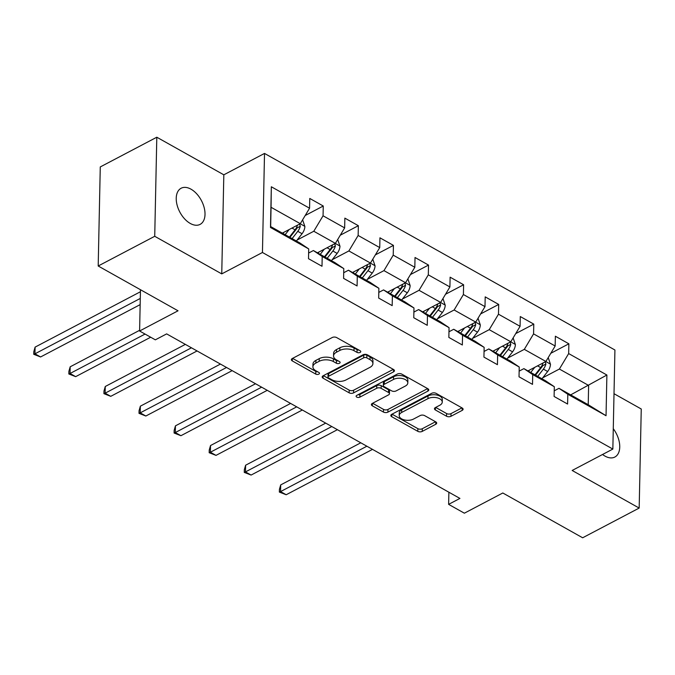 <?xml version="1.0" encoding="UTF-8"?>
<svg xmlns="http://www.w3.org/2000/svg" width="675" height="675" viewBox="0 0 675 675"><rect width="100%" height="100%" fill="white"/><g stroke="black" fill="none" stroke-linecap="round" stroke-linejoin="round"><path stroke-width="1.01" d="M360.121 352.434A2.194 1.19 -178.8 0 0 360.771 351.608A2.194 1.19 -178.8 0 0 360.129 350.747L336.673 337.584A3.13 1.704 -178.8 0 0 332.252 337.517L292.3 358.518A3.13 1.704 -178.8 0 0 291.381 359.691A3.13 1.704 -178.8 0 0 292.292 360.923L315.748 374.085A2.194 1.19 -178.8 0 0 318.845 374.127A2.194 1.19 -178.8 0 0 319.494 373.309A2.194 1.19 -178.8 0 0 318.853 372.448L315.816 370.744A10.015 5.442 -178.8 0 1 312.905 366.803A10.015 5.442 -178.8 0 1 315.858 363.049L319.182 361.302A10.015 5.442 -178.8 0 1 333.349 361.53L336.386 363.234A2.194 1.19 -178.8 0 0 339.483 363.277A2.194 1.19 -178.8 0 0 340.132 362.458A2.194 1.19 -178.8 0 0 339.491 361.598L336.454 359.893A10.015 5.442 -178.8 0 1 333.543 355.953A10.015 5.442 -178.8 0 1 336.496 352.198L339.82 350.452A10.015 5.442 -178.8 0 1 353.987 350.679L357.024 352.384A2.194 1.19 -178.8 0 0 360.121 352.434M602.547 454.486A20.41 12.226 62.3 0 0 604.994 456.106A20.41 12.226 62.3 0 0 614.849 457.042A20.41 12.226 62.3 0 0 613.28 428.709M190.983 189.177A20.41 12.226 62.3 0 0 181.119 188.241A20.41 12.226 62.3 0 0 177.086 205.031A20.41 12.226 62.3 0 0 190.266 223.45A20.41 12.226 62.3 0 0 200.121 224.378A20.41 12.226 62.3 0 0 204.162 207.596A20.41 12.226 62.3 0 0 190.983 189.177M446.538 416.222A3.13 1.704 -178.8 0 0 450.959 416.289L462.173 410.4A3.13 1.704 -178.8 0 0 463.092 409.227A3.13 1.704 -178.8 0 0 462.181 407.995L436.134 393.382A3.13 1.704 -178.8 0 0 431.705 393.306L391.753 414.307A3.13 1.704 -178.8 0 0 390.833 415.479A3.13 1.704 -178.8 0 0 391.745 416.711L417.791 431.325A3.13 1.704 -178.8 0 0 422.221 431.401L435.755 424.28A3.13 1.704 -178.8 0 0 436.683 423.107A3.13 1.704 -178.8 0 0 435.772 421.875L424.626 415.623A3.13 1.704 -178.8 0 0 420.196 415.555L413.48 419.082A8.378 4.548 -178.8 0 1 404.317 419.909A8.378 4.548 -178.8 0 1 399.203 415.598A8.378 4.548 -178.8 0 1 401.667 412.459L427.967 398.63A8.378 4.548 -178.8 0 1 437.13 397.803A8.378 4.548 -178.8 0 1 442.252 402.123A8.378 4.548 -178.8 0 1 439.779 405.253L435.4 407.557A3.13 1.704 -178.8 0 0 434.472 408.729A3.13 1.704 -178.8 0 0 435.383 409.97L446.538 416.222L446.588 413.539A3.13 1.704 -178.8 0 0 451.018 413.615L461.953 407.869M154.727 236.292L221.746 273.89L223.822 174.817L156.803 137.219L154.727 236.292L98.196 266.001L178.04 310.795L139.598 331.003L155.343 339.837L166.649 333.889L459.928 498.42L448.622 504.36L464.366 513.194L502.807 492.986L582.652 537.781L639.174 508.064L641.25 408.999L614.014 393.711M221.746 273.89L262.448 252.492L612.849 449.069L572.155 470.467L639.174 508.064M393.508 371.883A3.13 1.704 -178.8 0 0 394.436 370.71A3.13 1.704 -178.8 0 0 393.525 369.478L367.47 354.864A3.13 1.704 -178.8 0 0 363.049 354.797L323.097 375.798A3.13 1.704 -178.8 0 0 322.177 376.971A3.13 1.704 -178.8 0 0 323.089 378.202L349.135 392.816A3.13 1.704 -178.8 0 0 353.565 392.884L393.508 371.883L393.559 369.503M401.802 374.119L427.849 388.733A3.13 1.704 -178.8 0 1 428.76 389.973A3.13 1.704 -178.8 0 1 427.84 391.146L387.889 412.147A3.13 1.704 -178.8 0 1 383.468 412.071L372.313 405.818A3.13 1.704 -178.8 0 1 371.402 404.587A3.13 1.704 -178.8 0 1 372.33 403.414L388.53 394.892A3.13 1.704 -178.8 0 0 389.45 393.719A3.13 1.704 -178.8 0 0 388.538 392.487L381.147 388.344A3.13 1.704 -178.8 0 0 376.718 388.268L359.851 397.136A2.194 1.19 -178.8 0 1 357.455 397.356A2.194 1.19 -178.8 0 1 356.113 396.225A2.194 1.19 -178.8 0 1 356.763 395.398L397.373 374.051A3.13 1.704 -178.8 0 1 401.802 374.119M98.196 266.001L100.271 166.936L156.803 137.219M262.448 252.492L264.516 153.428L614.925 350.004L612.849 449.069M550.792 353.303L568.865 343.803L555.365 336.226L555.162 346.005L533.571 333.889L533.782 324.118L520.282 316.55L520.079 326.32L498.487 314.204L498.69 304.433L485.198 296.865L484.996 306.636L463.404 294.528L463.607 284.749L450.115 277.18L449.904 286.951L428.313 274.843L428.524 265.073L415.024 257.496L414.821 267.275L393.23 255.158L393.432 245.388L379.941 237.819L379.738 247.59L358.147 235.474L358.349 225.703L344.858 218.135L344.647 227.905L323.055 215.789L323.266 206.018L309.766 198.45L309.563 208.221L271.333 186.773L270.481 227.475L270.658 226.564L299.894 242.966L308.711 248.923L308.509 258.694L322 266.262L322.203 256.492L313.386 250.535L334.977 262.651L343.794 268.599L343.592 278.378L357.083 285.947L357.294 276.176L348.469 270.219L370.06 282.327L378.886 288.284L378.675 298.063L392.175 305.632L392.377 295.852L383.56 289.904L405.152 302.012L413.969 307.969L413.767 317.739L427.258 325.316L427.461 315.537L418.643 309.58L440.235 321.697L449.052 327.653L448.85 337.424L462.341 344.993L462.552 335.222L453.727 329.265L475.318 341.381L484.144 347.338L483.933 357.109L497.433 364.677L497.635 354.907L488.818 348.95L510.41 361.066L519.227 367.014L519.024 376.793L532.516 384.362L532.718 374.591L523.901 368.634L545.493 380.742L554.31 386.699L554.108 396.47L567.599 404.047L567.81 394.267L558.984 388.319L588.22 404.722L588.625 385.442L559.389 369.039L542.767 377.781M568.865 343.803L568.662 353.573L606.892 375.022L606.04 415.724L567.81 394.267M554.31 386.699L532.718 374.591M519.227 367.014L497.635 354.907M484.144 347.338L462.552 335.222M449.052 327.653L427.461 315.537M413.969 307.969L392.377 295.852M378.886 288.284L357.294 276.176M343.794 268.599L322.203 256.492M308.711 248.923L270.481 227.475M507.676 358.096L524.306 349.355L545.898 361.471L527.951 370.904M519.142 371.132L523.901 368.634M545.898 361.471L555.162 346.005M524.306 349.355L533.571 333.889M472.593 338.411L489.215 329.67L510.806 341.786L492.86 351.219M484.051 351.456L488.818 348.95M510.806 341.786L520.079 326.32M489.215 329.67L498.487 314.204M437.51 318.727L454.132 309.985L475.723 322.102L457.777 331.535M448.968 331.771L453.727 329.265M475.723 322.102L484.996 306.636M454.132 309.985L463.404 294.528M402.427 299.042L419.048 290.309L440.64 302.417L422.693 311.85M413.885 312.086L418.643 309.58M440.64 302.417L449.904 286.951M419.048 290.309L428.313 274.843M367.335 279.366L383.965 270.624L405.557 282.732L387.602 292.174M378.793 292.402L383.56 289.904M405.557 282.732L414.821 267.275M383.965 270.624L393.23 255.158M332.252 259.681L348.874 250.94L370.465 263.056L352.519 272.489M343.71 272.717L348.469 270.219M370.465 263.056L379.738 247.59M348.874 250.94L358.147 235.474M297.169 239.996L313.791 231.255L335.382 243.371L317.436 252.804M308.627 253.041L313.386 250.535M335.382 243.371L344.647 227.905M313.791 231.255L323.055 215.789M271.333 186.773L271.055 207.284L300.299 223.687L282.344 233.12M300.299 223.687L309.563 208.221M223.822 174.817L264.516 153.428M448.883 492.218L448.622 504.36M140.468 289.718L139.598 331.003M271.055 207.284L270.658 226.564M570.679 394.875L606.892 375.022M554.226 390.817L558.984 388.319M606.04 415.724L588.22 404.722M559.389 369.039L568.662 353.573M305.193 215.519L323.266 206.018M340.276 235.204L358.349 225.703M375.359 254.888L393.432 245.388M410.451 274.573L428.524 265.073M445.534 294.249L463.607 284.749M480.617 313.934L498.69 304.433M515.7 333.619L533.782 324.118M358.931 350.072A2.194 1.19 -178.8 0 1 357.083 349.701L354.046 347.996A10.015 5.442 -178.8 0 0 339.879 347.768L339.82 350.452M333.543 355.953L333.602 353.27A10.015 5.442 -178.8 0 1 336.555 349.523L339.879 347.768M312.905 366.803L312.955 364.12A10.015 5.442 -178.8 0 1 315.908 360.374L319.241 358.619A10.015 5.442 -178.8 0 1 333.408 358.847L336.445 360.551A2.194 1.19 -178.8 0 0 338.285 360.923M292.579 358.374L315.799 371.402A2.194 1.19 -178.8 0 0 317.647 371.773M323.376 375.646L349.194 390.133A3.13 1.704 -178.8 0 0 353.616 390.209L393.297 369.352M366.795 357.86A2.194 1.19 -178.8 0 0 363.698 357.809L328.632 376.245A2.194 1.19 -178.8 0 0 327.983 377.063A2.194 1.19 -178.8 0 0 328.624 377.924L331.822 379.721A10.015 5.442 -178.8 0 0 345.988 379.949L369.959 367.352A10.015 5.442 -178.8 0 0 372.912 363.597A10.015 5.442 -178.8 0 0 369.993 359.657L366.795 357.86L366.854 355.185A2.194 1.19 -178.8 0 0 363.749 355.134L363.698 357.809M327.983 377.063L328.042 374.389A2.194 1.19 -178.8 0 1 328.683 373.57L363.749 355.134M372.912 363.597L372.963 360.923A10.015 5.442 -178.8 0 0 370.052 356.982L369.993 359.657M366.854 355.185L370.052 356.982M427.621 388.606L387.948 409.463L387.889 412.147M372.6 403.27L383.518 409.396A3.13 1.704 -178.8 0 0 387.948 409.463M389.45 393.719L389.509 391.044A3.13 1.704 -178.8 0 0 388.598 389.812L381.198 385.661A3.13 1.704 -178.8 0 0 376.777 385.594L359.91 394.462L359.851 397.136M357.986 394.757A2.194 1.19 -178.8 0 0 359.91 394.462M405.337 386.058A8.378 4.548 -178.8 0 0 407.81 382.919A8.378 4.548 -178.8 0 0 402.697 378.599A8.378 4.548 -178.8 0 0 393.533 379.434L384.261 384.303A3.13 1.704 -178.8 0 0 383.341 385.476A3.13 1.704 -178.8 0 0 384.252 386.707L391.652 390.859A3.13 1.704 -178.8 0 0 396.073 390.926L405.337 386.058M407.81 382.919L407.869 380.244A8.378 4.548 -178.8 0 0 402.747 375.924A8.378 4.548 -178.8 0 0 393.584 376.751L393.533 379.434M383.341 385.476L383.4 382.801A3.13 1.704 -178.8 0 1 384.32 381.628L393.584 376.751M435.67 407.413L446.588 413.539M442.252 402.123L442.302 399.44A8.378 4.548 -178.8 0 0 437.189 395.12A8.378 4.548 -178.8 0 0 428.026 395.955L427.967 398.63M399.203 415.598L399.262 412.914A8.378 4.548 -178.8 0 1 401.726 409.776L428.026 395.955M392.032 414.163L417.85 428.65A3.13 1.704 -178.8 0 0 422.28 428.726L435.544 421.748M283.795 232.36L282.943 233.457M289.153 229.542L285.137 234.689M302.611 219.822L304.881 226.513A8.454 4.978 119.3 0 1 302.054 233.727L296.384 241M140.425 291.752L35.1 347.119L34.957 353.818L40.584 356.965L140.155 304.627M297.473 225.172A8.454 4.978 119.3 0 1 295.085 229.821L289.415 237.085M292.115 238.604L297.785 231.331A8.454 4.978 -60.7 0 0 300.282 226.268L299.607 224.049M300.282 226.268L297.034 227.981A4.303 2.531 119.3 0 1 296.232 229.272L289.913 237.364M140.282 298.443L34.957 353.818L33.75 354.299L33.809 351.624L35.1 347.119M40.584 356.965L33.75 354.299M318.878 252.045L318.026 253.142M324.236 249.227L320.228 254.374M337.702 239.507L339.964 246.198A8.454 4.978 119.3 0 1 337.137 253.412L331.467 260.677M139.615 330.303L70.183 366.803L70.048 373.494L75.668 376.65L150.685 337.222M332.556 244.856A8.454 4.978 119.3 0 1 330.168 249.505L324.498 256.77M327.198 258.28L332.868 251.016A8.454 4.978 -60.7 0 0 335.374 245.953L334.69 243.734M335.374 245.953L332.117 247.657A4.303 2.531 119.3 0 1 331.315 248.957L324.996 257.048M145.057 334.066L70.048 373.494L68.833 373.984L68.892 371.301L70.183 366.803M75.668 376.65L68.833 373.984M353.97 271.73L353.109 272.818M359.328 268.912L355.312 274.058M372.786 259.183L375.055 265.874A8.454 4.978 119.3 0 1 372.229 273.097L366.559 280.361M185.355 344.385L105.275 386.488L105.131 393.179L110.751 396.335L197.075 350.958M367.647 264.532A8.454 4.978 119.3 0 1 365.251 269.182L359.581 276.455M362.281 277.965L367.951 270.7A8.454 4.978 -60.7 0 0 370.457 265.638L369.782 263.41M370.457 265.638L367.2 267.342A4.303 2.531 119.3 0 1 366.398 268.633L360.087 276.733M191.447 347.802L105.131 393.179L103.925 393.66L103.975 390.985L105.275 386.488M110.751 396.335L103.925 393.66M389.053 291.414L388.201 292.503M394.411 288.596L390.395 293.735M407.869 278.868L410.138 285.559A8.454 4.978 119.3 0 1 407.312 292.781L401.642 300.046M220.447 364.07L140.358 406.173L140.214 412.864L145.842 416.019L232.158 370.642M402.73 284.217A8.454 4.978 119.3 0 1 400.343 288.866L394.673 296.131M397.373 297.65L403.034 290.385A8.454 4.978 -60.7 0 0 405.54 285.314L404.865 283.095M405.54 285.314L402.292 287.027A4.303 2.531 119.3 0 1 401.49 288.318L395.17 296.418M226.538 367.487L140.214 412.864L139.008 413.345L139.067 410.67L140.358 406.173M145.842 416.019L139.008 413.345M424.136 311.091L423.284 312.188M429.494 308.273L425.486 313.419M442.96 298.552L445.222 305.243A8.454 4.978 119.3 0 1 442.395 312.466L436.725 319.731M255.53 383.754L175.441 425.849L175.306 432.548L180.925 435.704L267.241 390.327M437.813 303.902A8.454 4.978 119.3 0 1 435.426 308.551L429.756 315.816M432.456 317.334L438.126 310.061A8.454 4.978 -60.7 0 0 440.632 304.999L439.948 302.78M440.632 304.999L437.375 306.712A4.303 2.531 119.3 0 1 436.573 308.002L430.253 316.102M261.622 387.172L175.306 432.548L174.091 433.029L174.15 430.355L175.441 425.849M180.925 435.704L174.091 433.029M459.219 330.775L458.367 331.872M464.586 327.957L460.569 333.104M478.043 318.237L480.305 324.928A8.454 4.978 119.3 0 1 477.487 332.142L471.817 339.415M290.613 403.431L210.532 445.534L210.389 452.233L216.008 455.38L302.332 410.003M472.905 323.587A8.454 4.978 119.3 0 1 470.509 328.236L464.839 335.5M467.539 337.011L473.209 329.746A8.454 4.978 -60.7 0 0 475.715 324.683L475.04 322.464M475.715 324.683L472.458 326.396A4.303 2.531 119.3 0 1 471.656 327.687L465.345 335.779M296.705 406.848L210.389 452.233L209.174 452.714L209.233 450.039L210.532 445.534M216.008 455.38L209.174 452.714M494.311 350.46L493.459 351.557M499.669 347.642L495.653 352.789M513.127 337.913L515.396 344.604A8.454 4.978 119.3 0 1 512.57 351.827L506.9 359.092M325.704 423.115L245.616 465.218L245.472 471.909L251.1 475.065L337.416 429.688M507.988 343.271A8.454 4.978 119.3 0 1 505.6 347.92L499.93 355.185M502.622 356.695L508.292 349.431A8.454 4.978 -60.7 0 0 510.798 344.368L510.123 342.149M510.798 344.368L507.549 346.073A4.303 2.531 119.3 0 1 506.748 347.372L500.428 355.463M331.796 426.532L245.472 471.909L244.266 472.399L244.316 469.716L245.616 465.218M251.1 475.065L244.266 472.399M529.394 370.145L528.542 371.233M534.752 367.327L530.736 372.465M548.21 357.598L550.479 364.289A8.454 4.978 119.3 0 1 547.653 371.512L541.983 378.776M360.788 442.8L280.699 484.903L280.564 491.594L286.183 494.75L372.499 449.373M543.071 362.948A8.454 4.978 119.3 0 1 540.683 367.597L535.013 374.87M537.713 376.38L543.383 369.115A8.454 4.978 -60.7 0 0 545.889 364.044L545.206 361.825M545.889 364.044L542.633 365.757A4.303 2.531 119.3 0 1 541.831 367.048L535.511 375.148M366.879 446.217L280.564 491.594L279.349 492.075L279.408 489.4L280.699 484.903M286.183 494.75L279.349 492.075M354.046 347.996L353.987 350.679M336.555 349.523L336.496 352.198M336.445 360.551L336.386 363.234M333.408 358.847L333.349 361.53M319.241 358.619L319.182 361.302M315.908 360.374L315.858 363.049M315.799 371.402L315.748 374.085M292.343 358.493L292.292 360.923M357.083 349.701L357.024 352.384M353.616 390.209L353.565 392.884M349.194 390.133L349.135 392.816M323.139 375.773L323.089 378.202M328.683 373.57L328.632 376.245M427.891 388.758L427.84 391.146M383.518 409.396L383.468 412.071M372.364 403.388L372.313 405.818M388.598 389.812L388.538 392.487M381.198 385.661L381.147 388.344M376.777 385.594L376.718 388.268M384.32 381.628L384.261 384.303M435.434 407.54L435.383 409.97M401.726 409.776L401.667 412.459M435.805 421.9L435.755 424.28M422.28 428.726L422.221 431.401M417.85 428.65L417.791 431.325M391.795 414.29L391.745 416.711M462.215 408.021L462.173 410.4M451.018 413.615L450.959 416.289M304.83 226.344L300.189 223.746M295.085 229.821L291.963 228.066M302.054 233.727L297.785 231.331M339.913 246.029L335.273 243.422M330.168 249.505L327.046 247.75M337.137 253.412L332.868 251.016M374.996 265.714L370.364 263.107M365.251 269.182L362.129 267.435M372.229 273.097L367.951 270.7M410.088 285.39L405.447 282.791M400.343 288.866L397.221 287.12M407.312 292.781L403.034 290.385M445.171 305.075L440.53 302.476M435.426 308.551L432.304 306.796M442.395 312.466L438.126 310.061M480.254 324.759L475.622 322.161M470.509 328.236L467.387 326.481M477.487 332.142L473.209 329.746M515.346 344.444L510.705 341.837M505.6 347.92L502.478 346.165M512.57 351.827L508.292 349.431M550.429 364.129L545.788 361.522M540.683 367.597L537.562 365.85M547.653 371.512L543.383 369.115"/></g></svg>
